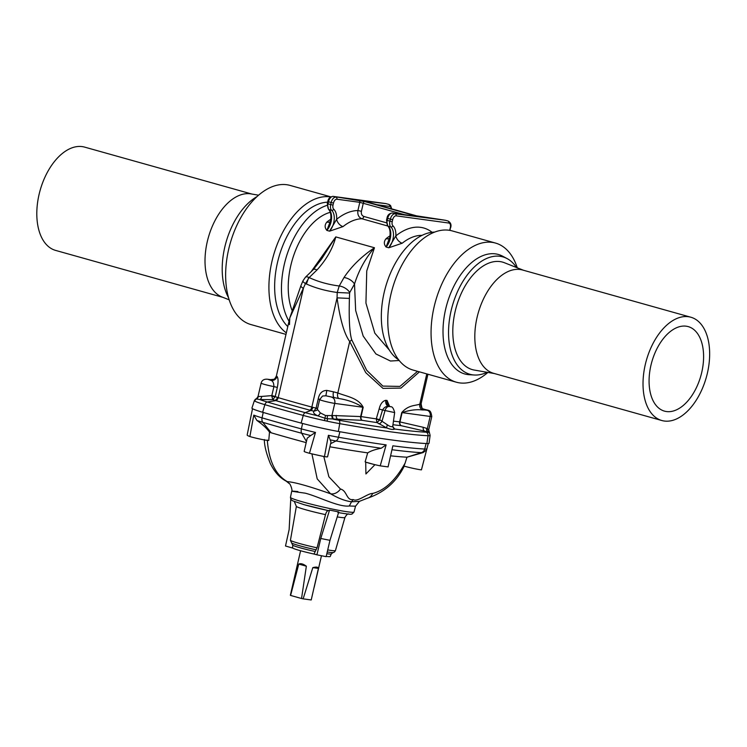 <?xml version="1.0" encoding="UTF-8"?>
<svg xmlns="http://www.w3.org/2000/svg" width="747" height="747" viewBox="0 0 747 747"><rect width="100%" height="100%" fill="white"/><g stroke="black" fill="none" stroke-linecap="round" stroke-linejoin="round"><path stroke-width="1.12" d="M316.177 554.526A19.618 1.279 -167 0 1 314.057 554.069L316.933 554.825L320.771 538.484L329.567 510.098L328.615 510.668C327.382 510.481 326.346 511.798 325.505 514.627L317.055 547.822L313.973 554.041A19.413 1.27 -167 0 1 292.6 548.037L292.404 547.99A19.618 1.279 -167 0 1 292.18 547.719L292.208 547.598M326.831 553.723A19.898 1.298 -167 0 0 331.295 553.938L330.202 556.515A19.413 1.27 -167 0 1 326.206 556.356M392.959 424.726A266.922 17.424 13 0 0 401.036 425.659L424.473 431.084L426.388 432.205A3.436 3.221 92.7 0 1 428.022 435.725L426.882 443.569A34.334 2.241 13 0 0 429.03 443.279L430.123 435.436L428.722 429.786L427.349 428.61A3.436 2.783 -66.3 0 0 428.227 432.261L429.366 432.672A3.436 3.436 128.5 0 1 428.722 429.786L431.794 416.49C430.571 409.272 429.516 410.906 424.053 409.188L423.923 409.169M426.882 443.569A280.685 18.33 -167 0 1 390.942 439.852A280.685 18.33 -167 0 1 338.372 431.467A34.334 2.241 -167 0 1 301.134 423.082A220.598 14.408 -167 0 1 262.636 412.279A34.334 2.241 13 0 1 251.935 408.086L254.391 400.56A33.643 2.194 13 0 0 254.456 400.775L254.746 401.018A33.643 2.194 13 0 0 264.868 404.669L262.636 412.279M289.024 321.266A67.379 39.124 -74.3 0 1 287.1 254.382A67.379 39.124 -74.3 0 1 327.083 205.36M291.928 310.136A60.516 35.137 -74.3 0 1 295.252 251.216A60.516 35.137 -74.3 0 1 330.286 212.316M228.591 297.82A60.965 35.408 -74.3 0 1 224.763 247.229A60.965 35.408 -74.3 0 1 256.996 196.601M285.989 334.395L251.001 324.581A72.272 41.972 -74.3 0 1 230.113 243.653A72.272 41.972 -74.3 0 1 290.051 185.405L330.874 196.863M286.344 332.873A72.272 41.972 -74.3 0 1 274.905 250.815A72.272 41.972 -74.3 0 1 330.697 196.965M287.791 326.579A67.379 39.124 -74.3 0 1 280.032 253.289A67.379 39.124 -74.3 0 1 327.634 202.176M251.935 194.061L84.626 147.112A53.644 31.15 105.7 0 0 46.053 174.854A53.644 31.15 105.7 0 0 55.633 250.413L222.951 297.362M258.555 195.2L251.02 193.903A53.644 31.15 105.7 0 0 214.258 222.055A53.644 31.15 105.7 0 0 222.083 297.026L229.198 299.827M419.431 371.847L400.971 388.085L382.959 388.375L365.75 372.65L349.699 341.51C344.246 333.974 340.034 319.427 337.065 297.866L337.214 292.479C325.515 290.882 314.935 287.912 305.467 283.571L309.146 277.557L317.008 269.947C326.588 259.386 332.845 248.377 335.786 236.902L311.125 271.703M308.735 277.37L306.429 284.009M289.481 324.609L289.78 317.979L305.467 283.571A9.44 1.952 -157.4 0 1 302.927 280.891L305.402 277.258A9.44 3.474 -134.1 0 1 309.146 277.557C318.101 281.74 328.129 284.56 339.231 285.998A9.44 5.304 29.3 0 1 349.745 292.516L349.605 293.057L337.214 292.479L339.231 285.998L344.003 277.52C351.445 266.362 361.595 256.445 374.462 247.752L366.749 270.928L365.937 303.058L374.826 333.181L389.42 350.166M422.008 235.361A60.516 35.137 105.7 0 0 402.222 243.214L388.767 247.78L395.854 235.893A67.379 39.124 -74.3 0 1 432.046 232.28M389.402 238.228L386.078 247.024C383.781 244.232 383.781 241.458 386.078 238.685A60.516 35.137 -74.3 0 1 389.999 235.856M343.022 226.602L329.567 231.168L336.654 219.282A6.863 4.333 -128.8 0 0 343.022 226.602A60.516 35.137 105.7 0 1 361.893 218.75C358.7 217.433 357.374 214.697 357.906 210.533L361.417 211.308C361.025 213.903 361.828 215.622 363.817 216.443L386.32 222.755M326.869 230.412C324.581 227.62 324.581 224.838 326.869 222.074A6.863 4.333 -128.8 0 0 330.174 221.626L326.869 230.412L329.567 231.168A12.876 7.479 105.7 0 0 331.649 210.327L328.96 209.58A12.876 7.479 -74.3 0 1 326.869 230.412M389.383 238.237A6.863 4.333 51.2 0 1 386.078 238.685M392.791 425.837A3.436 3.333 173.1 0 0 394.771 429.049C393.352 429.842 390.7 429.478 386.834 427.966L376.992 422.587A266.922 17.424 -167 0 1 362.108 420.328L361.978 420.318A3.436 2.773 94.5 0 1 360.652 416.518L362.799 407.236C355.796 402.792 347.785 399.888 338.764 398.515L334.264 397.591A24.894 1.625 -167 0 1 325.879 395.789L326.831 390.392C322.172 390.541 319.305 393.38 318.222 398.907L316.074 408.123L312.797 407.33A3.436 1.522 -76 0 1 310.957 410.458L309.846 410.168A206.835 13.502 -167 0 1 275.774 400.607L267.23 401.989A217.377 14.193 13 0 0 305.159 412.633A31.113 2.036 13 0 0 317.634 415.78C314.095 414.053 312.872 412.521 313.945 411.186L310.957 410.458L305.159 412.633A3.436 1.671 105.1 0 0 303.245 415.435L301.134 423.082M363.201 407.292L334.74 403.399A8.581 0.56 -167 0 1 325.337 401.438A8.581 0.56 -167 0 1 319.651 399.58L322.555 396.031L325.879 395.789L334.264 397.591A5.154 2.054 101.4 0 1 333.479 391.82L337.821 392.978C347.252 396.61 358.345 398.011 363.201 407.292L361.062 416.574A264.373 17.265 13 0 0 376.292 418.88L379.131 409.02L382.539 410L379.476 420.225L376.992 422.587L376.292 418.88L379.476 420.225M257.603 398.02L256.482 398.982L259.779 399.542L272.804 399.645L275.213 396.657L278.192 397.637A204.286 13.334 13 0 0 311.844 407.087L312.797 407.33M389.028 406.527A5.154 2.988 -74.3 0 0 385.004 410.691L381.997 421.243L387.385 424.819C390.709 427.069 392.52 427.312 392.829 425.557L394.659 412.577L382.539 410C384.332 407.199 386.386 406.004 388.692 406.433L389.953 406.601A269.527 17.601 -167 0 1 388.692 406.433C386.339 405.434 385.387 403.389 385.825 400.299C382.595 401.008 380.363 403.912 379.131 409.02M385.825 400.299A264.373 17.265 13 0 0 387.058 400.467L389.607 406.405M401.148 425.669A3.436 2.792 101.1 0 1 399.953 421.896L402.101 412.615C409.412 410.131 416.163 409.244 422.335 409.944L424.875 409.982A5.154 5.117 65 0 1 421.037 403.791L419.786 404.183C415.005 405.873 408.506 404.874 401.755 412.568L399.617 421.85A264.373 17.265 -167 0 1 393.454 421.149M338.764 398.515A5.154 3.24 105.1 0 1 337.821 392.978L349.699 341.51A9.44 4.249 -20.8 0 0 351.716 339.745L366.702 370.353L382.875 386.096L399.934 386.404L417.554 371.315M317.008 269.947A9.44 3.474 -134.1 0 0 313.254 269.639L321.406 259.293L335.786 236.902L374.462 247.752C365.507 258.154 358.859 270.246 354.508 284.028L349.745 292.516M309.846 410.168A3.436 1.69 -74.9 0 0 311.844 407.087L337.065 297.866L349.409 298.427C348.793 319.044 349.568 332.817 351.716 339.745M344.003 277.52A9.44 5.304 29.3 0 1 354.508 284.028L355.665 310.537L363.182 336.066L375.937 353.957L390.448 361.025L399.215 360.512M361.978 420.318L327.373 418.722A3.436 0.831 102.1 0 1 327.121 421.168L324.543 420.608A33.643 2.194 -167 0 1 303.245 415.435A219.907 14.361 -167 0 1 264.868 404.669A3.436 2.288 106.4 0 1 267.23 401.989A31.113 2.036 -167 0 1 259.779 399.542A3.436 2.008 -84 0 0 261.711 396.433L258.042 396.461L261.114 383.155A8.581 0.56 13 0 0 265.372 384.64A8.581 0.56 13 0 0 273.916 386.591L271.824 395.611L261.711 396.433M319.651 399.58L317.391 409.347L320.276 412.867L325.561 415.528L331.929 415.565A3.436 2.717 -97.3 0 0 333.423 419.3M327.447 415.939A3.436 1.064 -81.9 0 0 327.373 418.722L324.898 418.189A3.436 0.56 102.4 0 1 324.543 420.608M325.561 415.528L324.898 418.189L317.634 415.78A3.436 1.942 -64.8 0 0 320.276 412.867M316.868 410.308L313.945 411.186L316.074 408.123L317.475 408.982M331.855 397.255A5.154 4.183 97.8 0 1 334.74 403.399L331.929 415.565L332.546 415.509A3.436 2.736 -93.5 0 0 334.105 419.347A31.113 2.036 13 0 0 338.905 420.234A277.464 18.115 13 0 0 386.834 427.966A3.436 0.85 -68.1 0 1 387.385 424.819M376.348 418.74L379.737 419.721L381.997 421.243A3.436 1.933 -56 0 1 378.664 423.708M392.819 425.725L392.997 427.191M317.624 408.348L316.14 407.927M332.546 415.509L361.062 416.574A3.436 2.512 -81 0 0 362.108 420.328M277.333 387.432L273.916 386.591C273.813 383.034 272.851 380.97 271.03 380.4L267.94 379.327L270.339 379.653A5.154 5.117 -115 0 0 273.682 379.308L270.339 379.653A24.894 1.625 13 0 0 271.03 380.4C274.046 380.727 276.045 379.401 277.034 376.413C278.295 378.206 278.398 381.876 277.333 387.432L275.213 396.657L271.843 396.433L272.804 399.645L274.868 400.327A3.436 2.409 -72.2 0 0 277.417 397.404M275.774 400.607A3.436 2.278 -73.7 0 0 278.192 397.637L303.403 288.417A9.44 1.961 -157.4 0 1 300.901 285.756L289.78 317.979L276.399 375.918C275.279 378.253 274.364 379.383 273.682 379.308L273.682 379.308M300.901 285.756L302.927 280.891M313.254 269.639L305.402 277.258M258.247 396.638A3.436 3.333 -76.4 0 1 256.482 398.982A3.436 3.38 124.5 0 0 254.746 401.018M258.042 396.461A3.436 3.408 9 0 1 256.202 398.749A3.436 3.418 140.8 0 0 254.456 400.775M275.241 396.452L271.824 395.611L271.843 396.433M401.755 412.568L430.16 416.443L427.349 428.61L423.334 427.312A3.436 2.792 -75.1 0 0 424.473 431.084L427.891 432.168A31.113 2.036 -167 0 1 426.388 432.205A277.464 18.115 -167 0 1 394.771 429.049L392.885 426.817M426.798 428.395A3.436 2.792 -70.5 0 0 427.891 432.168L428.227 432.261M423.11 408.861L427.275 410.308L424.875 409.982A24.894 1.625 13 0 0 424.193 409.235L423.129 408.87C422.419 409.571 421.756 407.853 421.121 403.697A19.739 1.289 -167 0 1 421.037 403.791M423.334 427.312L399.617 421.85A3.436 3.016 -83.9 0 0 401.036 425.659M422.335 409.944A5.154 4.79 82.1 0 1 419.786 404.183L426.78 373.911M402.222 243.214A6.863 4.333 51.2 0 1 395.854 235.893A14.595 8.469 -74.3 0 0 392.922 225.818A1.718 1.345 132.6 0 1 390.858 226.948L388.169 226.192A12.876 7.479 -74.3 0 1 386.078 247.024L388.767 247.78A12.876 7.479 105.7 0 0 390.858 226.948A6.004 3.492 -74.3 0 1 389.887 221.187L390.354 219.151L387.665 218.395L387.198 220.43L392.231 221.7A4.295 2.493 105.7 0 0 392.922 225.818M434.595 232.102A67.379 39.124 105.7 0 0 384.163 292.497A67.379 39.124 105.7 0 0 398.73 359.905M516.476 267.491A60.965 35.408 105.7 0 0 507.036 258.546A60.965 35.408 105.7 0 0 451.104 310.743A60.965 35.408 105.7 0 0 474.354 375.013A60.965 35.408 105.7 0 0 487.072 372.286M494.533 373.575L474.28 370.064A55.838 32.429 -74.3 0 1 456.258 307.12A55.838 32.429 -74.3 0 1 504.402 262.729L523.516 270.274M507.036 258.546L502.544 256.156A62.066 36.043 105.7 0 0 445.614 309.295A62.066 36.043 105.7 0 0 469.275 374.714L474.354 375.013M517.269 267.8A72.272 41.972 105.7 0 0 495.466 243.055A72.272 41.972 105.7 0 0 434.1 306.914A72.272 41.972 105.7 0 0 456.417 382.221A72.272 41.972 105.7 0 0 487.912 372.426M495.466 243.055L452.187 230.907A72.272 41.972 105.7 0 0 390.821 294.766A72.272 41.972 105.7 0 0 413.138 370.082L456.417 382.221M701.75 372.351A43.896 25.491 -74.3 0 1 664.475 411.13A43.896 25.491 -74.3 0 1 651.795 361.987A43.896 25.491 -74.3 0 1 688.192 326.607A43.896 25.491 -74.3 0 1 701.75 372.351M707.4 373.117A53.644 31.15 -74.3 0 1 661.842 420.524A53.644 31.15 -74.3 0 1 646.342 360.456A53.644 31.15 -74.3 0 1 690.835 317.223A53.644 31.15 -74.3 0 1 707.4 373.117M661.842 420.524L493.636 373.323A53.644 31.15 -74.3 0 1 478.136 313.254A53.644 31.15 -74.3 0 1 522.629 270.022L690.835 317.223M292.404 547.99L285.503 546.001L289.136 529.604L290.751 499.211L292.441 500.733L304.169 504.711L328.615 510.668A30.067 1.961 13 0 1 304.272 504.729M294.309 501.433L296.354 506.447L290.415 540.342L292.731 545.235L292.6 548.037M291.685 543.041L291.554 542.948A21.523 1.401 -167 0 0 291.638 543.013A21.523 1.401 -167 0 0 315.878 549.773M316.933 554.825L326.14 556.664L329.969 540.324L338.774 511.938L329.567 510.098M320.771 538.484L329.969 540.324M323.787 456.473L328.876 476.773L340.473 489.042C347.122 490.546 346.3 500.807 353.172 499.556L351.529 501.779C345.413 501.041 338.419 498.37 330.538 493.767C309.118 486.222 294.72 482.179 287.334 481.638L289.22 483.57C289.873 482.87 292.936 490.452 291.666 491.433L290.462 497.343A32.616 2.129 -167 0 0 303.357 502.096A32.616 2.129 -167 0 0 347.813 511.854A32.616 2.129 -167 0 0 354.022 512.012L355.535 506.195L349.297 505.999C338.699 507.334 318.922 496.69 305.28 493.179C290.312 491.134 287.856 490.602 297.913 491.573M349.297 505.999L351.529 501.779L359.447 501.349L355.535 506.186M252.514 408.693L247.164 435.015A33.615 2.194 13 0 0 249.872 436.565A12.017 0.784 13 0 0 268.761 440.469L269.499 432.177L271.236 432.812A200.411 13.082 13 0 0 306.186 442.626M249.872 436.565L253.784 415.117L256.865 420.44C262.701 424.511 266.912 428.423 269.499 432.177M264.373 439.563C264.279 445.296 266.24 453.233 270.255 463.355C274.392 471.852 279.705 477.781 286.176 481.143L286.176 481.143A10.897 9.057 118.2 0 0 287.334 481.638C275.54 474.905 268.864 461.03 267.295 440.03M340.473 489.042A10.897 8.553 -63.1 0 1 330.538 493.767L317.204 478.883L311.91 453.859M264.401 439.927L267.109 440.356M266.119 440.216L264.905 440.02M390.634 455.819A262.365 17.134 13 0 0 406.975 457.192L405.098 463.121C395.574 480.265 384.761 490.377 372.66 493.45C367.459 493.328 357.608 502.357 353.172 499.556M365.713 462.085L365.918 473.953L374.957 464.681M407.106 457.192L423.082 452.589L426.341 450.124L426.901 448.76A34.185 2.232 -167 0 1 424.707 449.031A278.818 18.208 -167 0 1 392.857 445.81L388.067 466.922A12.017 0.784 13 0 0 388.076 466.903A278.248 18.171 -167 0 1 380.223 465.848A12.017 0.784 -167 0 1 365.143 461.851L367.673 452.869A262.365 17.134 -167 0 1 329.885 446.799M380.223 465.848L386.134 444.895L381.175 448.247C375.134 449.433 370.652 450.973 367.72 452.878L367.673 452.869M404.295 465.997L404.192 466.184C396.489 481.936 384.107 492.665 367.048 498.352L367.048 498.352A10.897 8.768 -102.2 0 0 372.66 493.45M405.098 463.121L403.95 466.081A12.017 0.784 13 0 0 421.42 469.872A33.615 2.194 13 0 0 421.467 469.788L428.246 443.569M426.901 448.76L421.42 469.872M373.995 464.447L366.235 462.281M392.857 445.81L388.076 466.903M324.469 456.613A12.017 0.784 -167 0 0 327.578 456.79L331.005 441.953L328.4 435.296L324.469 456.613A33.615 2.194 -167 0 1 309.445 453.289A12.017 0.784 -167 0 1 304.16 451.384L307.213 438.181L310.696 435.548A31.607 2.064 -167 0 1 301.667 433.241L306.447 441.496M309.445 453.289L315.477 432.429L310.696 435.548M367.459 453.793L367.72 452.878M319.24 455.511L312.75 454.055M314.907 454.55L317.475 455.119M290.602 595.434L301.536 598.506L306.354 566.207C303.291 563.901 300.761 563.191 298.772 564.078L290.602 595.434A10.729 0.7 13 0 1 290.359 595.275L300.593 550.744M301.536 598.506A10.729 0.7 13 0 0 303.142 598.861L311.219 599.962L318.418 568.392C318.082 566.992 316.224 566.74 312.816 567.627L303.142 598.861M318.418 568.392L312.816 567.627M306.354 566.207L298.772 564.078M387.805 226.024L361.893 218.75A2.577 1.494 105.7 0 0 363.817 216.443M326.869 222.074A60.516 35.137 -74.3 0 1 330.79 219.245M449.657 230.337A4.295 2.493 105.7 0 0 449.881 229.581L450.348 227.555A4.295 2.493 105.7 0 0 448.826 223.036L396.143 215.836A4.295 2.493 105.7 0 0 392.698 219.665L390.354 219.151A6.004 3.492 -74.3 0 1 395.182 213.791L415.351 216.163L414.473 215.556L364.685 201.587L333.283 196.414A6.004 3.492 105.7 0 0 328.456 201.783L327.989 203.819L330.678 204.575L331.154 202.54L327.784 201.531C328.297 198.469 330.09 196.75 333.134 196.386A1.718 1.391 -82.2 0 0 332.63 196.433M396.143 215.836A1.718 1.391 -82.2 0 0 395.182 213.791L445.175 220.234L416.462 215.827L366.674 201.858L365.797 201.251L385.966 203.623L333.283 196.414A1.718 1.391 -82.2 0 0 333.134 196.386L385.816 203.586A1.718 1.391 -82.2 0 0 385.657 203.576M336.654 219.282A67.379 39.124 -74.3 0 1 357.906 210.533L359.802 202.344L336.934 199.216A4.295 2.493 105.7 0 0 333.489 203.053L333.022 205.089A4.295 2.493 105.7 0 0 333.713 209.197A14.595 8.469 -74.3 0 1 336.654 219.282M404.416 214.65L359.802 202.344A1.718 1.391 -82.2 0 0 358.84 200.299M336.934 199.216A1.718 1.391 -82.2 0 0 335.982 197.171A6.004 3.492 -74.3 0 0 331.154 202.54L333.489 203.053M415.5 216.182L392.343 212.998C389.29 213.371 387.506 215.08 386.983 218.152L387.665 218.395A6.004 3.492 105.7 0 1 392.492 213.035A1.718 1.391 -82.2 0 0 391.839 213.044M326.831 390.392A19.739 1.289 13 0 0 333.479 391.82M349.605 293.057L349.409 298.427M387.058 400.467C386.591 403.576 387.562 405.621 389.953 406.601L390.289 406.704A5.154 2.988 105.7 0 1 390.522 406.751C392.194 406.359 393.566 408.31 394.659 412.577M336.281 415.407A3.436 2.764 -89.2 0 0 337.691 419.226L338.905 420.234A3.436 2.138 100 0 1 339.736 423.652L338.372 431.467M430.123 435.436A33.643 2.194 13 0 1 428.022 435.725A279.994 18.283 -167 0 1 339.736 423.652A33.643 2.194 -167 0 1 327.121 421.168M319.931 399.505L318.222 398.907M277.034 376.413A19.739 1.289 -167 0 1 276.399 375.918M267.94 379.327A5.154 4.183 -82.2 0 0 267.482 379.224C264.027 378.944 261.898 380.251 261.114 383.155M427.275 410.308A5.154 4.183 97.8 0 1 430.16 416.443A8.581 0.56 13 0 0 431.794 416.49M391.279 208.758A4.295 2.493 105.7 0 0 389.617 206.424L376.665 204.65M327.307 203.567L327.989 203.819A6.004 3.492 105.7 0 0 328.96 209.58A1.718 1.345 132.6 0 1 328.521 209.328L327.307 203.567L327.784 201.531M333.713 209.197A1.718 1.345 132.6 0 1 331.649 210.327A6.004 3.492 -74.3 0 1 330.678 204.575L333.022 205.089M386.507 203.772A6.004 3.492 105.7 0 0 386.236 203.679A6.004 3.492 105.7 0 0 385.966 203.623A1.718 1.391 -82.2 0 0 385.816 203.586L388.935 204.435A6.004 3.492 -74.3 0 0 388.655 204.379A1.718 1.391 -82.2 0 1 389.617 206.424M365.797 201.251A1.718 1.391 97.8 0 1 366.525 201.802M392.698 219.665L392.231 221.7M386.516 220.178L387.198 220.43A6.004 3.492 105.7 0 0 388.169 226.192A1.718 1.345 132.6 0 1 387.721 225.949L386.516 220.178L386.983 218.152M448.826 223.036A1.718 1.391 -82.2 0 0 447.864 220.991A6.004 3.492 -74.3 0 1 448.135 221.047L445.445 220.29A6.004 3.492 105.7 0 0 445.175 220.234A1.718 1.391 -82.2 0 0 444.867 220.197M445.707 220.384A6.004 3.492 105.7 0 0 445.445 220.29L422.158 217.078A1.718 1.391 97.8 0 1 422.316 217.106M449.881 229.581L450.674 227.564C451.552 224.772 450.712 222.597 448.135 221.047M422.027 217.069A1.718 1.391 97.8 0 1 422.158 217.078L416.546 215.846A1.718 0.999 105.7 0 0 416.462 215.827M364.685 201.587A1.718 0.999 105.7 0 0 363.303 203.119L361.417 211.308M416.611 215.864A1.718 0.999 105.7 0 0 416.546 215.846L365.582 201.522M414.473 215.556A1.718 0.999 105.7 0 0 413.689 215.92M325.505 514.627A24.978 1.634 -167 0 1 296.354 506.447M317.055 547.822A23.176 1.513 -167 0 1 290.415 540.342M314.795 551.426A19.898 1.298 -167 0 1 292.731 545.235M327.718 549.913A23.176 1.513 -167 0 0 335.44 550.548L344.927 517.484A24.978 1.634 -167 0 1 337.233 516.905M335.44 550.548C334.693 551.94 333.862 552.603 332.947 552.547A21.523 1.401 -167 0 1 327.233 551.977M271.236 432.812L262.804 422.335A216.163 14.109 13 0 0 301.667 433.241A5.154 2.493 105.1 0 1 301.386 428.899A218.731 14.277 -167 0 1 262.066 417.862L263.215 412.447M256.865 420.44A31.607 2.064 13 0 0 262.804 422.335A5.154 3.455 106.4 0 1 262.066 417.862A34.185 2.232 -167 0 1 253.784 415.117M315.477 432.429A34.185 2.232 13 0 1 301.386 428.899L302.572 423.465M406.975 457.192L421.392 452.635A31.607 2.064 13 0 0 423.082 452.589M392.035 449.731A276.241 18.04 13 0 0 421.392 452.635A5.154 4.827 -87.1 0 0 424.707 449.031L426.117 443.531M328.4 435.296A34.185 2.232 13 0 0 338.522 437.247L339.885 431.738M381.175 448.247A276.241 18.04 -167 0 1 336.001 440.963A5.154 3.231 -80 0 0 338.522 437.247A278.818 18.208 13 0 0 386.134 444.895M330.604 443.699L336.001 440.963A31.607 2.064 -167 0 1 330.389 439.908M317.391 409.347L316.868 410.318M256.977 398.142L254.391 400.56M257.687 398.011L256.865 398.216L258.042 396.442M267.482 379.224L271.086 379.719M427.928 374.228L421.121 403.697M388.926 406.135L390.522 406.751M330.538 220.841C331.369 215.313 330.688 211.476 328.521 209.328M391.689 208.871L390.578 205.518L388.935 204.435M449.974 230.393L450.208 229.59M389.747 237.462C390.578 231.934 389.897 228.096 387.721 225.949M290.462 497.343L290.77 499.239M354.022 512.012L352.173 513.964C349.951 513.777 355.796 515.467 337.887 512.526M331.295 553.938L332.947 552.547M344.927 517.484C346.487 514.739 347.766 513.581 348.784 514.011M289.22 483.57L286.176 481.143M359.447 501.349L367.048 498.352M426.341 450.124L426.817 449.078M314.179 587.31L321.471 555.731"/></g></svg>

